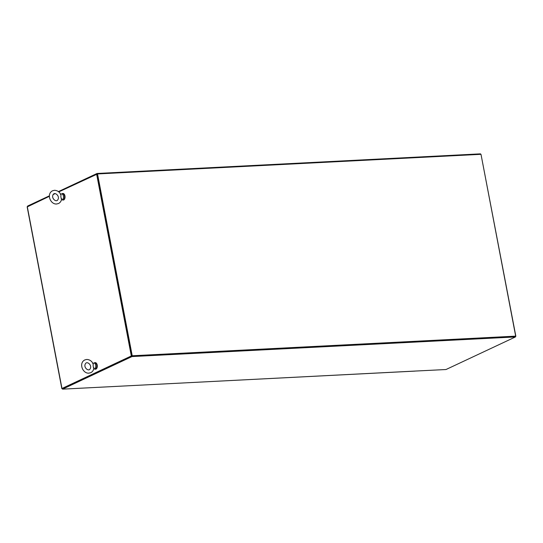 <?xml version="1.0" encoding="UTF-8"?>
<svg xmlns="http://www.w3.org/2000/svg" width="543" height="543" viewBox="0 0 543 543"><rect width="100%" height="100%" fill="white"/><g stroke="black" fill="none" stroke-linecap="round" stroke-linejoin="round"><path stroke-width="0.81" d="M132.214 355.767L515.68 336.144L480.996 154.314L97.53 173.936L132.214 355.767L131.854 355.936L515.314 336.314L131.854 355.936L62.418 388.516L62.54 389.148L415.157 371.066A0.821 0.475 87.1 0 1 415.049 371.093A0.821 0.475 87.1 0 1 414.94 371.073M515.68 336.144L515.314 336.314L515.85 336.287L481.023 154.463M97.53 173.936L97.17 174.113L131.854 355.936L62.479 388.496M480.603 154.334L480.507 153.852L97.048 173.475L58.42 191.598M49.393 195.833L27.612 206.055L27.693 206.483M58.793 191.896L97.17 174.113L97.048 173.475M415.157 371.066L446 369.525L515.436 336.945L131.976 356.568L62.54 389.148M415.069 371.107L76.441 388.421M515.436 336.945L515.314 336.314M131.976 356.568L131.854 355.936L131.318 355.964L61.977 388.496L62.445 388.666M515.355 336.517L515.85 336.287M27.326 206.856L49.386 196.308M53.017 194.598L55.155 193.6M96.634 174.14L131.318 355.964M97.17 174.113L131.854 355.936M62.16 199.756A3.285 1.907 -92.9 0 0 63.029 200.055A3.285 1.907 -92.9 0 0 63.463 199.946A3.285 1.907 -92.9 0 0 64.732 196.294A3.285 1.907 -92.9 0 0 62.689 193.498A3.285 1.907 -92.9 0 0 62.255 193.607A3.285 1.907 -92.9 0 0 61.861 193.878M63.158 200.041A3.285 1.907 -92.9 0 0 63.293 200.041A3.285 1.907 -92.9 0 0 63.728 199.933A3.285 1.907 -92.9 0 0 65.004 196.281A3.285 1.907 -92.9 0 0 62.961 193.484A3.285 1.907 -92.9 0 0 62.825 193.498M94.428 368.914A3.285 1.907 -92.9 0 0 95.296 369.206A3.285 1.907 -92.9 0 0 95.731 369.097A3.285 1.907 -92.9 0 0 97 365.453A3.285 1.907 -92.9 0 0 94.957 362.649A3.285 1.907 -92.9 0 0 94.523 362.765A3.285 1.907 -92.9 0 0 94.129 363.036M95.425 369.192A3.285 1.907 -92.9 0 0 95.561 369.192A3.285 1.907 -92.9 0 0 95.996 369.084A3.285 1.907 -92.9 0 0 97.272 365.439A3.285 1.907 -92.9 0 0 95.229 362.636A3.285 1.907 -92.9 0 0 95.093 362.649M60.735 194.367L60.959 194.184A2.939 1.71 87.1 0 1 61.644 193.892A2.939 1.71 87.1 0 1 63.422 196.064A2.939 1.71 87.1 0 1 61.943 199.77A2.939 1.71 87.1 0 1 61.474 199.681M61.644 193.892L62.71 193.837A2.939 1.71 87.1 0 1 64.488 196.009A2.939 1.71 87.1 0 1 63.008 199.715L61.943 199.77M60.49 194.625C60.992 194.584 61.108 195.209 60.816 196.505L61.345 199.118M93.002 363.525L93.226 363.335A2.939 1.71 87.1 0 1 93.912 363.043A2.939 1.71 87.1 0 1 95.69 365.222A2.939 1.71 87.1 0 1 94.21 368.921A2.939 1.71 87.1 0 1 93.742 368.84M93.912 363.043L94.977 362.989A2.939 1.71 87.1 0 1 96.756 365.167A2.939 1.71 87.1 0 1 95.276 368.867L94.21 368.921M92.758 363.783C93.267 363.742 93.376 364.367 93.084 365.656L93.613 368.276M27.293 206.673L61.977 388.496M27.15 206.795L61.834 388.618M61.637 198.643C61.434 200.896 60.395 202.525 58.508 203.523L56.601 203.998C50.485 204.562 46.155 194.021 52.528 190.776L54.443 190.301C57.32 190.369 59.479 191.842 60.918 194.74M54.605 193.559L53.913 193.729C50.757 196.62 54.062 200.801 56.431 200.747L57.124 200.577C60.28 197.679 56.974 193.498 54.605 193.559M93.905 367.794C93.701 370.055 92.663 371.683 90.776 372.681L88.869 373.15C82.753 373.713 78.423 363.179 84.796 359.934L86.71 359.459C89.588 359.52 91.747 361 93.186 363.891M86.873 362.71L86.181 362.88C83.025 365.778 86.33 369.959 88.699 369.898L89.391 369.729C92.548 366.83 89.242 362.656 86.873 362.71"/></g></svg>
